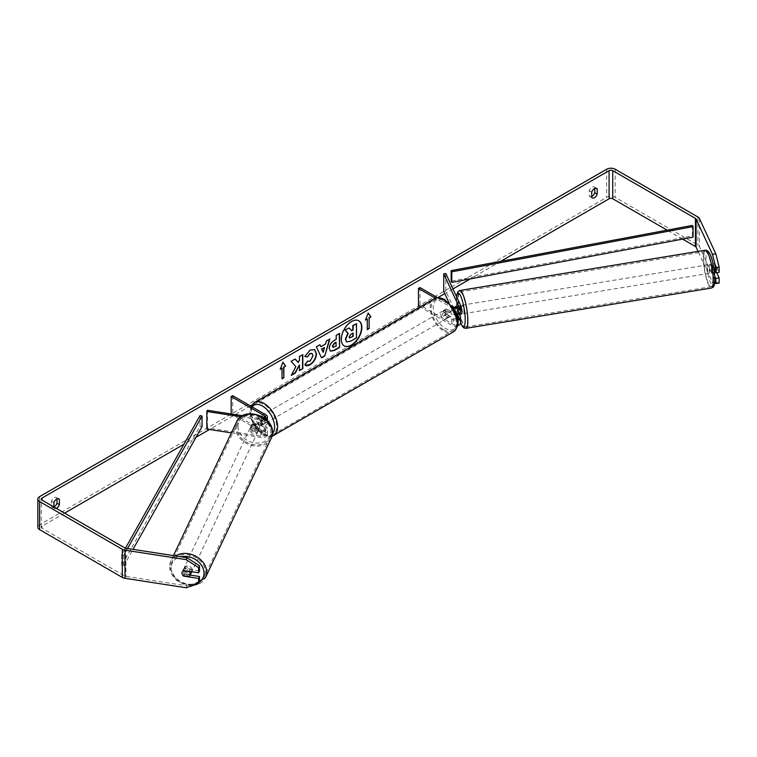 <?xml version="1.0" encoding="UTF-8"?>
<svg xmlns="http://www.w3.org/2000/svg" width="757" height="757" viewBox="0 0 757 757"><rect width="100%" height="100%" fill="white"/><g stroke="black" fill="none" stroke-linecap="round" stroke-linejoin="round"><path stroke-width="0.57" stroke-dasharray="3.79 2.84" d="M253.075 428.954A4.305 3.397 24.9 0 1 251.409 425.888A4.305 3.397 24.9 0 1 251.665 424.715A4.305 3.397 24.9 0 1 253.075 423.333L261.449 424.63A3.019 1.741 0 0 0 265.243 422.945A3.019 1.741 0 0 0 264.363 421.715L257.664 417.845A4.305 2.489 -120 0 0 257.333 417.987A4.305 2.489 -120 0 0 257.664 423.475L264.363 427.336A3.019 1.741 180 0 1 265.243 428.576A3.019 1.741 180 0 1 261.449 430.25L253.075 428.954L252.516 430.156A4.305 3.397 24.9 0 1 250.851 427.09A4.305 3.397 24.9 0 1 251.106 425.917A4.305 3.397 24.9 0 1 252.516 424.535L260.891 425.831A5.167 2.981 0 0 0 267.401 422.945A5.167 2.981 0 0 0 265.887 420.835L259.187 416.965A4.305 2.489 -120 0 0 258.856 417.107A4.305 2.489 -120 0 0 259.187 422.595L265.887 426.465A5.167 2.981 180 0 1 267.401 428.576A5.167 2.981 180 0 1 260.891 431.452L252.516 430.156M240.887 416.757L260.891 419.851A5.167 2.981 0 0 0 265.698 419.179M231.387 432.872L260.891 437.432A5.167 2.981 0 0 0 267.401 434.546A5.167 2.981 0 0 0 265.887 432.436L232.692 413.275L231.169 414.155L264.363 433.316A3.019 1.741 0 0 1 265.243 434.546A3.019 1.741 0 0 1 261.449 436.231L207.409 427.875L206.85 429.068M242.533 415.725L261.449 418.649A3.019 1.741 0 0 0 264.42 418.167M232.692 395.693L232.692 413.275M207.409 410.285L207.409 427.875M257.664 417.845L259.187 416.965M257.664 423.475L259.187 422.595M253.075 423.333L252.516 424.535M191.474 572.453A4.305 3.425 25.3 0 1 186.828 573.995A4.305 3.425 25.3 0 1 183.421 569.974A4.305 3.425 25.3 0 1 183.686 568.781A4.305 3.425 25.3 0 1 188.332 567.248A4.305 3.425 25.3 0 1 191.739 571.261A4.305 3.425 25.3 0 1 191.701 571.743M182.229 574.317A4.305 3.397 24.9 0 0 183.166 575.708L184.159 573.579A4.305 3.425 25.3 0 0 190.092 574.506L189.089 576.626M183.686 568.781L182.238 571.847A4.305 3.425 25.3 0 1 182.238 571.847A4.305 3.425 25.3 0 1 183.166 570.75L183.194 570.75M189.25 571.365L190.111 569.538A4.305 3.425 25.3 0 0 184.169 568.621L183.166 570.75M250.293 428.244A4.305 3.425 25.3 0 1 250.558 427.052A4.305 3.425 25.3 0 1 255.204 425.519A4.305 3.425 25.3 0 1 258.62 429.531A4.305 3.425 25.3 0 1 258.355 430.733A4.305 3.425 25.3 0 1 253.709 432.266A4.305 3.425 25.3 0 1 250.293 428.244M259.727 427.175A4.305 3.425 25.3 0 1 259.462 428.367A4.305 3.425 25.3 0 1 258.534 429.474L257.863 430.884A4.305 3.425 25.3 0 1 251.92 429.967L252.592 428.547A4.305 3.425 25.3 0 1 251.409 425.888A4.305 3.425 25.3 0 1 251.674 424.696A4.305 3.425 25.3 0 1 252.611 423.589L251.939 425.008A4.305 3.425 25.3 0 1 257.882 425.926L258.553 424.507A4.305 3.425 25.3 0 1 259.727 427.175M252.592 428.547L258.534 429.474M258.553 424.507L252.611 423.589M184.169 568.621L190.111 569.538M190.092 574.506L184.159 573.579M257.863 430.884L251.92 429.967M251.939 425.008L257.882 425.926M258.061 430.714A4.305 3.425 25.3 0 1 257.796 431.916A4.305 3.425 25.3 0 1 253.15 433.449A4.305 3.425 25.3 0 1 249.734 429.427A4.305 3.425 25.3 0 1 250.009 428.235A4.305 3.425 25.3 0 1 254.645 426.702A4.305 3.425 25.3 0 1 258.061 430.714M192.297 570.078A4.305 3.425 25.3 0 1 192.032 571.27A4.305 3.425 25.3 0 1 187.386 572.812A4.305 3.425 25.3 0 1 183.979 568.791A4.305 3.425 25.3 0 1 184.244 567.599A4.305 3.425 25.3 0 1 188.89 566.066A4.305 3.425 25.3 0 1 192.297 570.078M205.317 572.093A17.79 14.146 25.3 0 1 204.22 577.023A17.79 14.146 25.3 0 1 185.049 583.373A17.79 14.146 25.3 0 1 170.959 566.775A17.79 14.146 25.3 0 1 172.057 561.845A17.79 14.146 25.3 0 1 191.228 555.506A17.79 14.146 25.3 0 1 205.317 572.093M236.714 427.412A17.79 14.146 25.3 0 1 237.812 422.482A17.79 14.146 25.3 0 1 256.992 416.142A17.79 14.146 25.3 0 1 271.082 432.73A17.79 14.146 25.3 0 1 269.984 437.66A17.79 14.146 25.3 0 1 250.804 444.009A17.79 14.146 25.3 0 1 236.714 427.412M358.686 320.713A14.525 8.384 120 0 0 358.534 320.627A14.525 8.384 120 0 0 351.276 321.347A14.525 8.384 120 0 0 341.786 334.149A14.525 8.384 120 0 0 344.009 345.788A14.525 8.384 120 0 0 344.17 345.873M500.746 261.326L470.334 278.888M452.96 288.919L444.766 293.65M437.783 297.681L251.731 405.099M250.349 405.894L209.49 429.484M196.035 437.253L183.904 444.255M64.591 513.142L42.051 526.153A2.583 1.495 0 0 0 41.294 527.203A2.583 1.495 0 0 0 42.051 528.263L124.735 576.001A2.583 1.495 0 0 0 125.899 576.389L187.017 585.842L186.127 587.763M53.927 506.991L53.927 507.815A4.305 2.489 120 0 0 54.513 508.43A4.305 2.489 120 0 0 56.349 508.382M53.927 507.815L51.495 506.414A4.305 2.489 120 0 0 52.082 507.029A4.305 2.489 120 0 0 53.927 506.972M591.728 196.47A4.305 2.489 -60 0 1 589.883 196.527A4.305 2.489 -60 0 1 589.296 195.912L589.296 190.736A4.305 2.489 -60 0 1 594.188 186.96A4.305 2.489 -60 0 1 594.775 187.575L594.775 188.417M591.728 197.322L589.296 195.912M719.15 283.071L715.81 281.954L699.43 246.668A6.028 3.482 0 0 0 697.869 245.107L615.186 197.369A6.028 3.482 0 0 0 606.65 197.369L39.619 524.743A6.028 3.482 0 0 0 37.85 527.203M56.974 498.92L56.974 498.068A4.305 2.489 120 0 0 56.387 497.453A4.305 2.489 120 0 0 51.495 501.238L51.495 506.414M682.596 239.108L667.097 230.156M199.498 570.892L184.519 568.573A4.305 3.397 -155.1 0 0 183.109 569.964A4.305 3.397 -155.1 0 0 184.519 574.203L190.234 575.083M199.498 581.679L187.017 585.842M713.955 268.782L711.807 264.155A4.305 0.908 -98.8 0 0 711.362 266A4.305 0.908 -98.8 0 0 711.807 269.776L714.769 276.154M715.81 281.954L712.479 282.475L698.049 251.381M712.479 282.475L714.617 283.184M716.718 272.662L715.138 269.265A4.305 0.908 81.2 0 1 714.693 265.489A4.305 0.908 81.2 0 1 715.138 263.635L719.15 272.283M711.807 264.155L715.138 263.635M711.807 269.776L715.138 269.265M595.797 188.162L594.775 187.575M591.728 192.146L589.296 190.736M184.519 574.203L183.781 575.803M184.519 568.573L183.629 570.494M57.996 498.664L56.974 498.068M53.927 502.639L51.495 501.238M348.882 327.781L351.447 330.572M356.216 323.551L356.216 337.65L350.434 340.981L346.791 341.937M280.374 368.867L282.938 362.253M281.718 368.091L282.02 378.812M366.984 318.858L366.984 329.409M368.139 313.19L365.461 320.088M365.158 319.918L365.64 319.634M320.552 346.526L325.567 343.971M325.264 343.801L326.428 340.981M326.125 340.811L329.91 338.975M321.223 357.72L316.369 346.791M316.066 346.611L319.965 344.709M322.861 352.175L324.233 347.416M330.27 351.078L328.992 348.229C329.229 344.757 330.97 342.06 334.234 340.148L336.212 339.354M335.9 339.183L336.212 335.342M335.9 335.162L339.581 333.392M332.948 347.236L335.9 345.949L335.9 342.23M295.069 359.092L290.802 361.203L295.873 366.643M295.571 366.464L291.265 375.349M302.535 354.778L299.157 356.377L299.46 360.19M299.157 360.01L297.917 362.31M299.157 364.732L299.46 370.618M290.962 375.179L291.53 374.847M304.844 356.273L309.887 349.895L314.515 349.507M305.431 365.29L304.891 364.836M304.579 364.656L307.427 361.098M311.893 353.405L312.688 355.639L309.783 361.032L307.399 361.136M352.828 333.194L350.595 334.13L348.778 336.846L349.318 337.868M457.105 314.269L455.969 311.818A4.305 0.908 81.2 0 1 455.525 308.042A4.305 0.908 81.2 0 1 455.846 306.263L458.307 305.866A4.305 0.88 80.7 0 1 458.439 305.781A4.305 0.88 80.7 0 1 459.896 309.291L457.398 309.708A4.305 0.88 80.7 0 1 457.758 312.849A4.305 0.88 80.7 0 1 457.663 314.127M459.357 314.306L458.051 311.496A4.305 0.908 81.2 0 1 457.607 307.721A4.305 0.908 81.2 0 1 458.051 305.866L460.294 310.701A5.167 2.981 180 0 1 460.474 311.477M455.969 306.188L458.051 305.866M445.816 273.523L445.816 291.104L460.294 322.312A5.167 2.981 180 0 1 460.474 323.078M456.433 314.382A5.167 2.981 180 0 1 451.645 313.587L444.946 309.717A4.305 2.489 -120 0 0 444.624 309.859A4.305 2.489 -120 0 0 444.946 315.347L451.645 319.208A5.167 2.981 0 0 0 457.739 319.728M457.54 325.765A5.167 2.981 180 0 1 451.645 325.188L419.993 306.916M453.452 308.288A5.167 2.981 180 0 1 451.645 307.607L435.332 298.192M449.005 302.791L458.212 322.633A3.019 1.741 180 0 1 458.316 323.078A3.019 1.741 180 0 1 456.452 324.687A3.019 1.741 180 0 1 453.169 324.308L419.974 305.147L418.451 306.027M456.405 307.115L458.212 311.023A3.019 1.741 180 0 1 458.316 311.477A3.019 1.741 180 0 1 456.452 313.086A3.019 1.741 180 0 1 453.169 312.707L446.469 308.837A4.305 2.489 -120 0 0 446.147 308.979A4.305 2.489 -120 0 0 446.469 314.467L453.169 318.328A3.019 1.741 0 0 0 457.512 318.29M451.825 305.951L437.527 297.7M419.974 287.565L419.974 305.147M443.734 291.426L445.816 291.104M446.469 308.837L444.946 309.717M446.469 314.467L444.946 315.347M455.969 311.818L458.051 311.496M262.537 416.435A4.305 2.489 60 0 1 265.347 420.239A4.305 2.489 60 0 1 264.685 423.683A4.305 2.489 60 0 1 262.537 423.475A4.305 2.489 60 0 1 259.717 419.681A4.305 2.489 60 0 1 260.38 416.227A4.305 2.489 60 0 1 262.537 416.435M261.667 420.504A4.305 2.489 60 0 1 261.667 425.434L263.493 424.374A4.305 2.489 60 0 1 263.464 424.393A4.305 2.489 60 0 1 261.316 424.175A4.305 2.489 60 0 1 259.14 421.867L257.314 422.917A4.305 2.489 60 0 1 257.314 417.996L261.667 420.504L263.493 419.454A4.305 2.489 60 0 0 261.316 417.145A4.305 2.489 60 0 0 259.159 416.927L260.38 416.227M261.667 425.434L257.314 422.917M445.248 310.947A4.305 2.489 60 0 1 448.068 314.742A4.305 2.489 60 0 1 447.406 318.195A4.305 2.489 60 0 1 445.248 317.978A4.305 2.489 60 0 1 442.438 314.183A4.305 2.489 60 0 1 443.1 310.739A4.305 2.489 60 0 1 445.248 310.947M450.472 316.426L448.646 317.476A4.305 2.489 60 0 1 448.627 317.495A4.305 2.489 60 0 1 446.469 317.278A4.305 2.489 60 0 1 444.293 314.969L446.119 313.909A4.305 2.489 60 0 1 446.119 308.988L450.472 311.496A4.305 2.489 60 0 1 450.472 316.426L446.119 313.909M450.472 311.496L448.646 312.556A4.305 2.489 60 0 0 446.469 310.247A4.305 2.489 60 0 0 444.321 310.029A4.305 2.489 60 0 1 444.321 310.029L446.119 308.988M443.1 310.739L444.321 310.029L448.646 312.556M448.646 317.476L444.293 314.969M264.685 423.683L263.464 424.393L259.14 421.867M259.14 416.946L263.493 419.454M264.061 415.565A4.305 2.489 60 0 1 266.871 419.359A4.305 2.489 60 0 1 266.209 422.803A4.305 2.489 60 0 1 264.061 422.595A4.305 2.489 60 0 1 261.241 418.801A4.305 2.489 60 0 1 261.903 415.347A4.305 2.489 60 0 1 264.061 415.565M443.734 311.827A4.305 2.489 60 0 1 446.545 315.622A4.305 2.489 60 0 1 445.882 319.075A4.305 2.489 60 0 1 443.734 318.858A4.305 2.489 60 0 1 440.915 315.063A4.305 2.489 60 0 1 441.577 311.61A4.305 2.489 60 0 1 443.734 311.827M443.734 329.863A17.79 10.267 60 0 1 432.115 314.193A17.79 10.267 60 0 1 434.84 299.942A17.79 10.267 60 0 1 443.734 300.822A17.79 10.267 60 0 1 455.345 316.492A17.79 10.267 60 0 1 452.62 330.743A17.79 10.267 60 0 1 443.734 329.863M264.061 433.6A17.79 10.267 60 0 1 252.441 417.93A17.79 10.267 60 0 1 255.166 403.67A17.79 10.267 60 0 1 264.061 404.55A17.79 10.267 60 0 1 275.68 420.23A17.79 10.267 60 0 1 272.946 434.48A17.79 10.267 60 0 1 264.061 433.6M709.271 266.379A4.305 0.88 80.7 0 1 709.688 264.534A4.305 0.88 80.7 0 1 710.842 266.738A4.305 0.88 80.7 0 1 711.495 271.186A4.305 0.88 80.7 0 1 711.078 273.031A4.305 0.88 80.7 0 1 709.924 270.826A4.305 0.88 80.7 0 1 709.271 266.379M716.557 267.155A4.305 0.88 80.7 0 1 716.907 270.296A4.305 0.88 80.7 0 1 716.614 272.066L715.024 268.631A4.305 0.88 80.7 0 1 714.674 265.489A4.305 0.88 80.7 0 1 714.958 263.72L716.557 267.155L712.81 267.77A4.305 0.88 80.7 0 0 711.343 264.259A4.305 0.88 80.7 0 0 711.22 264.335L714.958 263.72M715.024 268.631L711.287 269.246A4.305 0.88 80.7 0 0 712.744 272.757A4.305 0.88 80.7 0 0 712.876 272.681L714.447 272.425M715.564 272.236L716.614 272.066M461.496 314.013A4.305 0.88 80.7 0 1 460.341 311.808A4.305 0.88 80.7 0 1 459.688 307.361A4.305 0.88 80.7 0 1 460.105 305.516A4.305 0.88 80.7 0 1 460.474 305.762M459.688 314.25A4.305 0.88 80.7 0 1 458.373 310.777L455.875 311.184A4.305 0.88 80.7 0 1 455.525 308.042A4.305 0.88 80.7 0 1 455.553 307.228M457.398 309.708L456.216 307.153M455.875 311.184L457.285 314.231M711.22 264.335L712.81 267.77M712.876 272.681L711.287 269.246M459.963 314.202L458.373 310.777M458.307 305.866L459.896 309.291M461.761 307.02A4.305 0.88 80.7 0 1 462.177 305.166A4.305 0.88 80.7 0 1 463.341 307.37A4.305 0.88 80.7 0 1 463.994 311.818A4.305 0.88 80.7 0 1 463.577 313.672A4.305 0.88 80.7 0 1 462.413 311.468A4.305 0.88 80.7 0 1 461.761 307.02M707.189 266.719A4.305 0.88 80.7 0 1 707.606 264.874A4.305 0.88 80.7 0 1 708.76 267.079A4.305 0.88 80.7 0 1 709.413 271.526A4.305 0.88 80.7 0 1 708.997 273.372A4.305 0.88 80.7 0 1 707.842 271.167A4.305 0.88 80.7 0 1 707.189 266.719M712.905 279.04A17.79 3.643 80.7 0 1 711.183 286.676A17.79 3.643 80.7 0 1 706.395 277.573A17.79 3.643 80.7 0 1 703.698 259.206A17.79 3.643 80.7 0 1 705.42 251.57A17.79 3.643 80.7 0 1 710.208 260.673A17.79 3.643 80.7 0 1 712.905 279.04M467.485 319.34A17.79 3.643 80.7 0 1 465.763 326.967A17.79 3.643 80.7 0 1 460.975 317.874A17.79 3.643 80.7 0 1 458.278 299.498A17.79 3.643 80.7 0 1 460.001 291.871A17.79 3.643 80.7 0 1 464.789 300.964A17.79 3.643 80.7 0 1 467.485 319.34M692.39 225.416L692.39 235.966L451.144 281.178M692.39 235.966L693.052 237.149M199.999 415.621L199.999 426.172L121.697 565.451L123.741 565.839L133.005 549.355M121.697 565.451L121.697 554.9L125.482 548.163M202.043 426.551L199.999 426.172M121.697 554.9L123.741 555.288L127.555 548.513M123.741 555.288L123.741 565.839M260.891 419.851L260.891 425.831M260.891 431.452L260.891 437.432M265.887 426.465L265.887 432.436M264.363 427.336L264.363 433.316M261.449 430.25L261.449 436.231M264.363 418.129L264.363 421.715M265.887 414.855L265.887 420.835M261.449 418.649L261.449 424.63M175.577 555.941A19.162 15.235 -154.7 0 0 170.808 561.259A19.162 15.235 -154.7 0 0 169.625 566.577A19.162 15.235 -154.7 0 0 184.803 584.451A19.162 15.235 -154.7 0 0 205.469 577.619M199.223 582.265A17.014 13.522 25.3 0 1 181.283 582.597A17.014 13.522 25.3 0 1 171.148 568.072A17.014 13.522 25.3 0 1 181.018 556.783M271.233 438.256A19.162 15.235 25.3 0 1 250.567 445.088A19.162 15.235 25.3 0 1 235.389 427.213A19.162 15.235 25.3 0 1 236.562 421.895M238.02 426.352A17.014 13.522 -154.7 0 0 254.409 442.892A17.014 13.522 -154.7 0 0 270.892 431.433A17.014 13.522 -154.7 0 0 254.503 414.893A17.014 13.522 -154.7 0 0 238.02 426.352M42.051 528.263L42.051 526.153M606.65 169.237L606.65 197.369M39.619 496.611L39.619 524.743M125.899 548.257L125.899 576.389M124.735 547.869L124.735 576.001M699.43 218.536L699.43 246.668M697.869 216.975L697.869 245.107M615.186 169.237L615.186 197.369M460.294 316.331L460.294 322.312M460.294 304.721L460.294 310.701M451.645 319.208L451.645 325.188M458.212 317.552L458.212 322.633M453.169 318.328L453.169 324.308M453.169 306.727L453.169 312.707M451.645 307.607L451.645 313.587M458.212 305.951L458.212 311.023M434.149 298.75A19.162 11.062 -120 0 0 431.206 314.108A19.162 11.062 -120 0 0 443.734 330.989A19.162 11.062 -120 0 0 453.311 331.945M445.248 300.576A17.014 9.822 60 0 1 457.285 321.413A17.014 9.822 60 0 1 445.248 328.358A17.014 9.822 60 0 1 433.222 307.522A17.014 9.822 60 0 1 445.248 300.576M273.637 435.672A19.162 11.062 60 0 1 264.061 434.726A19.162 11.062 60 0 1 251.532 417.836A19.162 11.062 60 0 1 254.475 402.478M252.157 406.935A17.014 9.822 -120 0 0 252.09 420.826A17.014 9.822 -120 0 0 262.537 433.846A17.014 9.822 -120 0 0 272.454 433.543M705.193 250.207A19.162 3.927 -99.3 0 0 703.338 258.43A19.162 3.927 -99.3 0 0 706.253 278.226A19.162 3.927 -99.3 0 0 711.41 288.038M705.978 259.291A17.014 3.482 80.7 0 1 710.198 254.92A17.014 3.482 80.7 0 1 714.788 278.264A17.014 3.482 80.7 0 1 710.568 282.645A17.014 3.482 80.7 0 1 705.978 259.291M465.981 328.33A19.162 3.927 80.7 0 1 460.824 318.527A19.162 3.927 80.7 0 1 457.919 298.731A19.162 3.927 80.7 0 1 459.773 290.508M456.537 296.63A17.014 3.482 -99.3 0 0 456.395 300.274A17.014 3.482 -99.3 0 0 460.474 322.425M267.401 434.546L267.401 428.576M265.243 428.576L265.243 434.546M267.401 422.945L267.401 420.778M265.243 416.965L265.243 422.945M251.665 424.715L251.106 425.917M192.051 585.786L176.504 580.468L169.549 566.889L170.808 561.259L173.467 555.61M259.462 428.367L258.355 430.733M251.674 424.696L250.558 427.052M257.796 431.916L192.032 571.27M250.009 428.235L184.244 567.599M237.812 422.482L172.057 561.845M269.984 437.66L204.22 577.023M54.513 508.43L52.082 507.029M592.324 197.937L589.883 196.527M41.294 527.203L41.294 499.071M594.188 186.96L596.63 188.361M182.219 571.885L183.109 569.964M56.387 497.453L58.819 498.863M458.316 317.098L458.316 323.078M458.316 311.477L458.316 305.497M444.624 309.859L446.147 308.979M271.933 436.411L269.587 436.761L262.982 434.83L253.652 424.999L250.51 417.202L249.876 411.817L251.059 406.301M447.406 318.195L448.627 317.495M266.209 422.803L445.882 319.075M261.903 415.347L441.577 311.61M255.166 403.67L434.84 299.942M272.946 434.48L452.62 330.743M456.443 296.422L457.304 310.238L460.474 322.681M709.688 264.534L711.343 264.259M711.078 273.031L712.744 272.757M460.105 305.516L458.439 305.781M462.177 305.166L707.606 264.874M463.577 313.672L708.997 273.372M465.763 326.967L711.183 286.676M460.001 291.871L705.42 251.57"/><path stroke-width="1.14" d="M242.533 415.725L207.409 410.285L206.85 411.486L240.887 416.757M206.85 411.486L206.85 429.068L231.387 432.872M265.698 419.179A5.167 2.981 0 0 0 267.401 416.965A5.167 2.981 0 0 0 265.887 414.855L232.692 395.693L231.169 396.573L231.169 413.965M264.42 418.167A3.019 1.741 0 0 0 265.243 416.965A3.019 1.741 0 0 0 264.363 415.735L231.169 396.573M191.701 571.743A4.305 3.425 25.3 0 1 191.474 572.453L190.026 575.528A4.305 3.425 25.3 0 1 189.089 576.626L183.156 575.708A4.305 3.425 25.3 0 1 181.973 573.049A4.305 3.425 25.3 0 1 182.229 571.866M183.194 570.75L189.108 571.667A4.305 3.425 25.3 0 1 190.291 574.336A4.305 3.425 25.3 0 1 190.026 575.528M344.17 345.873A14.525 8.384 120 0 0 351.276 345.069A14.525 8.384 120 0 0 360.72 332.408A14.525 8.384 120 0 0 358.686 320.713M351.579 345.239A14.525 8.384 120 0 0 361.07 332.446A14.525 8.384 120 0 0 358.846 320.798A14.525 8.384 120 0 0 351.579 321.517A14.525 8.384 120 0 0 342.088 334.32A14.525 8.384 120 0 0 344.321 345.958A14.525 8.384 120 0 0 351.579 345.239M667.097 230.156L612.744 198.779A2.583 1.495 0 0 0 609.092 198.779L500.746 261.326M470.334 278.888L452.96 288.919M444.766 293.65L437.783 297.681M251.731 405.099L250.349 405.894M209.49 429.484L196.035 437.253M183.904 444.255L64.591 513.142M712.479 254.343L715.81 253.822L719.15 267.117L715.819 267.637L712.479 254.343L696.099 219.047A2.583 1.495 0 0 0 695.428 218.385L612.744 170.647A2.583 1.495 0 0 0 609.092 170.647L42.051 498.021A2.583 1.495 0 0 0 41.294 499.071A2.583 1.495 0 0 0 42.051 500.131L124.735 547.869A2.583 1.495 0 0 0 125.899 548.257L187.017 557.71L199.498 565.734L199.498 570.892L198.608 572.812L198.608 567.655L186.127 559.631L187.017 557.71M295.873 366.643L291.265 375.349L295.268 373.04L299.46 364.912L299.46 370.618L302.838 368.668L302.838 354.607L299.46 356.556L299.46 360.19L298.23 362.489L295.164 359.036L291.104 361.373L295.873 366.643M320.854 346.697L325.567 343.971L326.428 340.981L329.91 338.975L324.762 356.027L321.526 357.891L316.369 346.791L319.965 344.709L320.854 346.697L319.785 344.813M591.728 192.146A4.305 2.489 -60 0 1 596.63 188.361A4.305 2.489 -60 0 1 597.216 188.976L597.216 194.152A4.305 2.489 -60 0 1 594.472 197.719A4.305 2.489 -60 0 1 592.324 197.937A4.305 2.489 -60 0 1 591.728 197.322L591.728 192.146M56.349 508.382A4.305 2.489 120 0 0 56.671 508.221A4.305 2.489 120 0 0 59.415 504.654L59.415 499.478A4.305 2.489 120 0 0 58.819 498.863A4.305 2.489 120 0 0 53.927 502.639L53.927 506.991M280.194 369.321L282.938 362.253L285.682 366.151L283.847 367.211L283.847 377.762L282.02 378.812L282.02 368.262L280.194 369.321M369.123 317.978L370.949 316.928L368.205 313.029L365.461 320.088L367.296 319.038L367.296 329.588L369.123 328.529L369.123 317.978L369.123 328.529M329.295 348.447L329.295 348.409C329.532 344.927 331.273 342.23 334.537 340.319L336.212 339.354L336.212 335.342L339.581 333.392L339.581 347.454L334.367 350.472L330.421 351.172L329.295 348.447M307.427 361.098L310.086 361.203L313.001 355.809L312.054 353.481L310.086 353.689L307.342 356.982L304.797 356.367L310.2 350.075L314.666 349.583L316.473 353.765C316.18 358.421 314.041 362.092 310.058 364.779C307.626 366.066 305.904 366.085 304.891 364.836L307.683 361.288M305.582 365.376L304.891 364.836M53.927 506.972A4.305 2.489 120 0 0 54.23 506.812A4.305 2.489 120 0 0 56.974 503.244L56.974 498.92M594.775 188.417L594.775 192.751A4.305 2.489 -60 0 1 592.04 196.309A4.305 2.489 -60 0 1 591.728 196.47M715.81 253.822L699.43 218.536A6.028 3.482 0 0 0 697.869 216.975L615.186 169.237A6.028 3.482 0 0 0 606.65 169.237L39.619 496.611A6.028 3.482 0 0 0 37.85 499.071A6.028 3.482 0 0 0 39.619 501.541L122.303 549.279A6.028 3.482 0 0 0 125.009 550.178L186.127 559.631M698.049 251.381L696.099 247.179A2.583 1.495 0 0 0 695.428 246.517L682.596 239.108M37.85 499.071L37.85 527.203A6.028 3.482 0 0 0 39.619 529.663L122.303 577.411A6.028 3.482 0 0 0 125.009 578.31L186.127 587.763L198.608 583.6L199.498 581.679L199.498 576.522L198.608 578.443L198.608 583.6M182.229 574.317A4.305 3.397 24.9 0 1 182.219 571.885A4.305 3.397 24.9 0 1 183.629 570.494L198.608 572.812M198.608 578.443L183.629 576.124A4.305 3.397 24.9 0 1 183.166 575.708M199.498 565.734L198.608 567.655M190.234 575.083L199.498 576.522M714.769 276.154L715.819 278.425L715.819 283.582L719.15 283.071L719.15 277.904L716.718 272.662M715.819 267.637L715.819 272.794L713.955 268.782M714.617 283.184L715.819 283.582M715.819 278.425L719.15 277.904M715.819 272.794L719.15 272.283L719.15 267.117M597.216 188.976L595.797 188.162M597.216 194.152L594.775 192.751M59.415 499.478L57.996 498.664M59.415 504.654L56.974 503.244M346.488 341.767L345.381 339.051L347.889 333.269L344.984 330.043L349.195 327.961L351.655 330.809L353.131 329.948L353.131 325.68L356.519 323.731L356.519 337.83L350.746 341.161L346.734 341.909L345.684 339.221L348.201 333.449L345.287 330.213M349.195 327.961L344.984 330.043M351.447 330.572L352.828 329.778L352.828 325.51L356.519 323.731M282.872 362.423L285.682 366.151M285.37 365.981L283.847 367.211M283.544 367.031L283.847 377.762M282.02 378.462L283.544 377.582M280.374 368.867L282.02 368.262M368.81 328.358L367.296 329.229M365.64 319.634L367.296 319.038M368.81 317.808L370.949 316.928M370.646 316.748L368.139 313.19M329.484 339.221L324.762 356.027M324.46 355.847L321.394 357.616M324.535 347.586L321.517 348.977L323.173 352.346L324.535 347.586L321.82 349.157L323.173 352.346M339.278 333.563L339.581 347.454M339.278 347.274L334.055 350.292L330.27 351.078M336.212 342.41L334.603 343.337L332.673 346.28L333.08 347.349L336.212 346.129L335.9 342.23L334.301 343.158L332.37 346.1L332.948 347.236M295.069 359.092L298.23 362.489M299.46 370.268L302.838 368.668M302.535 368.489L302.535 354.778M291.53 374.847L294.965 372.86L299.46 364.912M314.515 349.507L316.171 353.585C315.877 358.241 313.739 361.922 309.755 364.609L305.431 365.29M311.893 353.405L309.783 353.519L307.342 356.982M307.039 356.812L304.844 356.273M349.091 337.016L349.45 337.972L353.131 336.392L353.131 333.014L350.898 334.301L349.091 337.016M349.318 337.868L353.131 336.392M352.828 336.222L352.828 333.194M455.553 307.228A4.305 0.88 80.7 0 1 455.809 306.273L455.846 306.263A4.305 0.908 81.2 0 1 455.969 306.188L456.405 307.115M457.739 319.728A5.167 2.981 0 0 0 460.474 317.098A5.167 2.981 0 0 0 460.294 316.331L459.357 314.306M451.825 305.951L453.169 306.727A3.019 1.741 180 0 0 456.452 307.105A3.019 1.741 180 0 0 458.316 305.497A3.019 1.741 180 0 0 458.212 305.043L443.734 273.845L445.816 273.523L460.294 304.721A5.167 2.981 180 0 1 460.474 305.497A5.167 2.981 180 0 1 453.452 308.288M460.474 317.098L460.474 323.078A5.167 2.981 180 0 1 457.54 325.765M457.512 318.29A3.019 1.741 0 0 0 458.316 317.098A3.019 1.741 0 0 0 458.212 316.653L457.105 314.269M419.993 306.916L418.451 306.027L418.451 288.445L419.974 287.565L437.527 297.7M435.332 298.192L418.451 288.445M460.474 305.497L460.474 311.477A5.167 2.981 180 0 1 456.433 314.382M443.734 273.845L443.734 291.426L449.005 302.791M714.447 272.425L715.564 272.236M460.474 305.762A4.305 0.88 80.7 0 1 461.912 312.168A4.305 0.88 80.7 0 1 461.496 314.013L459.83 314.287A4.305 0.88 80.7 0 1 459.688 314.25M457.663 314.127A4.305 0.88 80.7 0 1 457.465 314.619L459.963 314.202A4.305 0.88 80.7 0 1 459.83 314.287M456.216 307.153L455.809 306.273M451.806 282.361L693.052 237.149L693.052 226.598L692.39 225.416L451.144 270.627L451.144 281.178L451.806 282.361L451.806 271.81L451.144 270.627M693.052 226.598L451.806 271.81M125.482 548.163L199.999 415.621L202.043 416.009L202.043 426.551L133.005 549.355M127.555 548.513L202.043 416.009M264.363 415.735L264.363 418.129M173.467 555.61L236.562 421.895A19.162 15.235 25.3 0 1 257.229 415.063A19.162 15.235 25.3 0 1 272.406 432.938A19.162 15.235 25.3 0 1 271.233 438.256L205.469 577.619A19.162 15.235 -154.7 0 0 206.652 572.301A19.162 15.235 -154.7 0 0 195.58 556.121A19.162 15.235 -154.7 0 0 175.577 555.941M181.018 556.783A17.014 13.522 25.3 0 1 204.012 573.163A17.014 13.522 25.3 0 1 199.223 582.265M609.092 170.647L609.092 198.779M42.051 498.021L42.051 500.131M125.009 550.178L125.009 578.31M612.744 170.647L612.744 198.779M695.428 218.385L695.428 246.517M696.099 219.047L696.099 247.179M39.619 501.541L39.619 529.663M122.303 549.279L122.303 577.411M458.212 316.653L458.212 317.552M458.212 305.043L458.212 305.951M453.311 331.945A19.162 11.062 -120 0 0 456.253 316.587A19.162 11.062 -120 0 0 443.734 299.696A19.162 11.062 -120 0 0 434.149 298.75C436.306 297.028 439.864 297.302 444.804 299.592L454.134 309.414L457.275 317.221C459.225 322.908 457.9 327.809 453.311 331.945L271.933 436.411M434.149 298.75L254.475 402.478A19.162 11.062 60 0 1 264.061 403.424A19.162 11.062 60 0 1 276.579 420.315A19.162 11.062 60 0 1 273.637 435.672M272.454 433.543A17.014 9.822 -120 0 0 273.173 419.633A17.014 9.822 -120 0 0 262.537 406.064A17.014 9.822 -120 0 0 252.157 406.935M713.264 279.806A19.162 3.927 -99.3 0 0 710.359 260.02A19.162 3.927 -99.3 0 0 705.193 250.207C711.485 249.706 714.144 266.88 714.854 278.576C714.513 287.669 713.633 286.78 711.41 288.038A19.162 3.927 -99.3 0 0 713.264 279.806M705.193 250.207L459.773 290.508A19.162 3.927 80.7 0 1 464.93 300.311A19.162 3.927 80.7 0 1 467.835 320.107A19.162 3.927 80.7 0 1 465.981 328.33L711.41 288.038M460.474 322.425A17.014 3.482 -99.3 0 0 465.205 319.246A17.014 3.482 -99.3 0 0 461.268 297.463A17.014 3.482 -99.3 0 0 456.537 296.63M267.401 420.778L267.401 416.965M205.469 577.619L192.051 585.786M271.233 438.256L272.482 432.625C273.542 415.536 243.016 406.121 236.562 421.895M254.475 402.478L251.059 406.301M459.773 290.508L457.957 291.549L456.443 296.422M460.474 322.681L462.385 326.428L463.918 327.913L465.981 328.33"/></g></svg>
